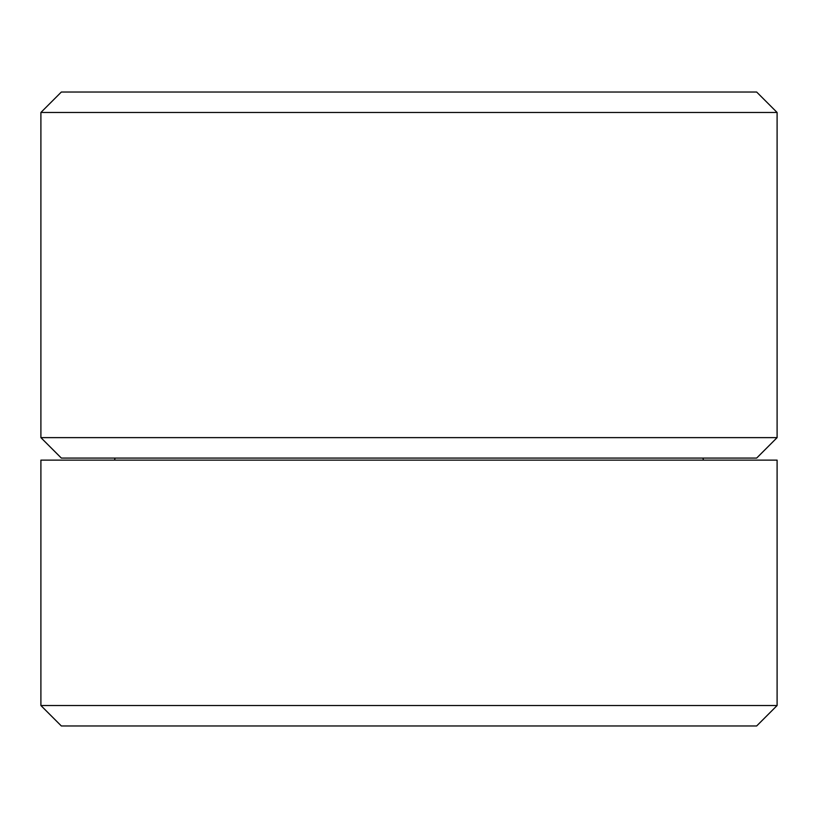 <?xml version="1.0" encoding="UTF-8"?>
<svg xmlns="http://www.w3.org/2000/svg" width="818" height="818" viewBox="0 0 818 818"><rect width="100%" height="100%" fill="white"/><g stroke="black" fill="none" stroke-linecap="round" stroke-linejoin="round"><path stroke-width="1.23" d="M115.072 458.08L114.52 460.125M702.928 458.08L703.48 460.125M40.9 460.125L777.1 460.125L777.1 705.525L40.9 705.525L40.9 460.125M777.1 705.525L756.65 725.975L61.35 725.975L40.9 705.525M777.1 437.63L756.65 458.08L61.35 458.08L40.9 437.63L40.9 112.475L777.1 112.475L777.1 437.63L40.9 437.63M40.9 112.475L61.35 92.025L756.65 92.025L777.1 112.475"/></g></svg>
